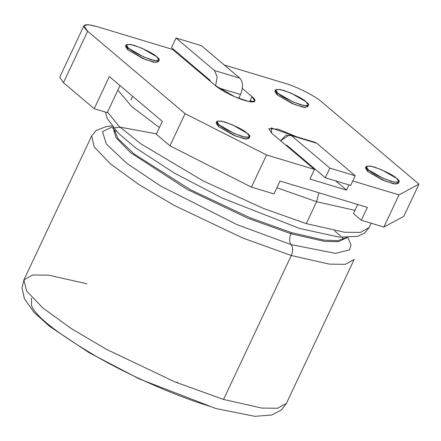 <?xml version="1.0" encoding="UTF-8"?>
<svg xmlns="http://www.w3.org/2000/svg" width="441" height="441" viewBox="0 0 441 441"><rect width="100%" height="100%" fill="white"/><g stroke="black" fill="none" stroke-linecap="round" stroke-linejoin="round"><path stroke-width="0.66" d="M398.995 194.894L352.783 180.964L398.995 194.894L383.868 227.049L398.995 194.894L418.95 184.162L403.818 216.316L418.95 184.162L398.995 194.894M83.955 25.694L59.744 77.136L63.454 82.693L87.66 31.25L83.955 25.694L88.117 24.674L96.529 26.477L172.607 49.414L96.529 26.477C83.807 23.114 80.852 24.707 87.66 31.25L185.082 113.657L266.568 154.967L314.466 169.41L309.929 179.057L346.56 190.099L335.678 180.898L346.56 190.099L348.996 184.911L346.56 190.099L309.929 179.057L314.466 169.41L266.568 154.967L251.436 187.122L273.977 193.919L280.029 181.058L367.375 207.391L361.328 220.252L383.868 227.049L403.818 216.316L383.868 227.049L361.328 220.252L367.375 207.391L280.029 181.058L273.977 193.919L251.436 187.122L266.568 154.967L185.082 113.657L87.66 31.25L63.454 82.693L94.22 108.718L109.351 76.563L162.332 121.38L156.279 134.24L169.956 145.806L185.082 113.657L169.956 145.806L251.436 187.122L169.956 145.806L156.279 134.24L162.332 121.38L109.351 76.563L94.22 108.718L107.251 112.642L119.991 85.565L107.251 112.642L94.22 108.718L63.454 82.693L66.393 76.453M321.528 101.755L418.95 184.162L321.528 101.755C315.773 96.342 295.856 86.243 285.316 83.399L224.243 64.981L285.316 83.399C295.856 86.243 315.773 96.342 321.528 101.755M192.838 66.53L194.349 66.982L192.838 66.53M301.451 158.396L302.526 158.49M314.466 169.41L271.739 133.265L271.149 127.89L296.429 136.71L278.012 129.119L268.723 128.755L271.739 133.265L314.466 169.41M242.352 88.47L251.965 96.601C255.951 99.572 258.167 104.434 244.761 100.476C231.051 96.265 217.848 88.084 215.335 85.56L172.607 49.414L215.335 85.56L234.893 96.799L248.994 101.562L254.975 101.116L251.965 96.601L249.578 101.673L251.965 96.601L242.352 88.47M248.757 137.416L246.684 139.113L236.04 136.214L218.389 126.484L216.95 122.449M307.509 105.812L305.437 107.516L294.792 104.616L277.141 94.887L275.702 90.846M398.091 182.436L396.018 184.134L385.373 181.24L367.722 171.51L366.289 167.47M158.17 60.792L156.097 62.49L145.453 59.59L127.802 49.866L126.369 45.825M132.653 96.276L130.944 99.903M353.423 213.565L357.701 204.475L353.423 213.565L361.328 220.252L353.423 213.565M126.242 44.784L125.487 46.393L127.802 49.866L128.557 48.256L126.242 44.784L130.845 44.442L141.693 48.102L156.737 56.751L159.052 60.224L154.449 60.566L143.606 56.9L128.557 48.256L127.802 49.866L142.845 58.51L153.694 62.175L158.297 61.834L159.052 60.224M128.557 48.256C131.798 51.432 139.345 55.257 151.191 59.733C159.73 61.404 161.577 60.411 156.737 56.751C153.496 53.576 145.949 49.75 134.103 45.274C125.564 43.604 123.717 44.596 128.557 48.256M366.162 166.433L365.407 168.038L367.722 171.51L368.483 169.901L366.162 166.433L370.771 166.086L381.614 169.752L396.657 178.396L398.973 181.868L394.37 182.21L383.527 178.55L368.483 169.901L367.722 171.51L382.771 180.16L393.615 183.82L398.217 183.478L398.973 181.868M368.483 169.901C371.719 173.081 379.266 176.907 391.117 181.378C399.651 183.048 401.497 182.056 396.657 178.396C393.416 175.22 385.875 171.395 374.023 166.924C365.49 165.248 363.638 166.246 368.483 169.901M275.575 89.81L274.82 91.414L277.141 94.887L277.896 93.283L275.575 89.81L280.184 89.468L291.027 93.128L306.071 101.777L308.391 105.245L303.783 105.592L292.94 101.926L277.896 93.283L277.141 94.887L292.185 103.536L303.028 107.196L307.631 106.854L308.391 105.245M277.896 93.283C281.132 96.458 288.679 100.283 300.53 104.754C309.064 106.43 310.911 105.432 306.071 101.777C302.835 98.597 295.288 94.776 283.436 90.3C274.903 88.63 273.056 89.622 277.896 93.283M216.829 121.407L216.073 123.017L218.389 126.484L219.144 124.88L216.829 121.407L221.432 121.066L232.275 124.726L247.324 133.375L249.639 136.848L245.036 137.19L234.188 133.524L219.144 124.88L218.389 126.484L233.432 135.133L244.275 138.794L248.884 138.452L249.639 136.848M219.144 124.88C222.385 128.055 229.926 131.881 241.778 136.357C250.317 138.027 252.164 137.035 247.324 133.375C244.082 130.2 236.536 126.374 224.69 121.898C216.151 120.228 214.304 121.22 219.144 124.88M210.666 406.514C183.258 398.515 137.212 379.646 97.968 357.392C57.683 333.705 35.545 316.451 31.554 305.624L31.476 298.094M354.162 259.435L286.43 403.366L281.49 409.91L271.706 415.031L254.826 416.326L215.925 408.548L139.483 379.012L89.303 352.806L49.767 326.483L33.896 312.234L24.404 298.772L22.05 287.923L23.941 279.853L26.526 290.906L42.749 307.857L71.067 328.429L106.331 349.278L175.066 381.967L223.554 399.436L291.286 255.504L329.515 264.142L345.391 264.302L354.162 259.435L345.391 264.302L329.515 264.142L291.286 255.504L223.554 399.436L261.783 408.074L277.659 408.239L286.43 403.366L277.659 408.239L261.783 408.074L223.554 399.436L175.066 381.967L106.331 349.278L71.067 328.429L42.749 307.857L26.526 290.906L23.941 279.853L32.717 274.98L48.587 275.145L86.822 283.778M291.286 255.504L242.793 238.035L174.063 205.341L138.799 184.492L110.482 163.92L94.258 146.969L91.673 135.916L94.258 146.969L110.482 163.92L138.799 184.492L174.063 205.341L242.793 238.035L291.286 255.504C293.127 250.957 293.078 247.335 291.143 244.634L237.004 224.634L160.86 186.119L126.92 163.418L106.336 144.042L102.51 131.616L112.549 126.799L102.51 131.616L106.336 144.042L126.92 163.418L160.86 186.119L237.004 224.634L291.143 244.634C293.078 247.335 293.127 250.957 291.286 255.504M342.001 237.363L343.952 239.281M347.877 237.534L351.058 244.937L349.448 249.931L335.507 253.366L291.143 244.634L335.507 253.366L349.448 249.931L351.058 244.937L347.877 237.534M340.75 236.183L334.493 230.704M116.43 131.22L113.706 130.938M291.143 244.634C289.208 241.927 289.158 238.305 290.999 233.763L248.118 218.328L187.337 189.481L130.712 152.779L115.95 137.62L113.221 127.62L115.95 137.62L130.712 152.779L187.337 189.481L248.118 218.328L290.999 233.763C289.158 238.305 289.208 241.927 291.143 244.634M346.819 237.539L338.798 241.646L324.697 241.409L290.999 233.763L324.697 241.409L338.798 241.646L346.819 237.539M291.529 232.639L249.81 217.678L190.721 189.895L134.058 153.948L117.962 138.529L113.409 127.846L117.962 138.529L134.058 153.948L190.721 189.895L249.81 217.678L291.529 232.639L290.999 233.763L291.529 232.639L323.782 240.102L337.685 240.709L346.527 237.539L337.685 240.709L323.782 240.102L291.529 232.639M371.201 223.229L369.167 227.55L360.391 232.418L344.52 232.253L306.286 223.62L263.509 208.466L203.279 180.975L140.767 143.777L118.794 126.054L107.527 112.053L118.794 126.054L140.767 143.777L203.279 180.975L263.509 208.466L306.286 223.62L344.52 232.253L360.391 232.418L369.167 227.55L364.674 233.024L357.612 236.337L339.405 237.153L299.792 228.515L222.115 198.015L174.399 173.104L135.894 148.06L118.392 133.226L107.284 118.568L105.405 112.086M316.599 201.702L276.876 187.761L316.599 201.702L306.286 223.62L316.599 201.702L354.933 210.351L316.599 201.702L318.871 192.767L316.599 201.702M159.41 127.598L131.782 106.623L117.841 90.14L131.782 106.623L159.41 127.598M250.119 100.526L253.316 101.937L250.119 100.526M176.042 38.014L201.399 45.66L239.86 78.189C243.129 81.96 243.355 87.395 240.543 94.506L238.724 98.376L240.543 94.506C243.355 87.395 243.129 81.96 239.86 78.189L201.399 45.66L176.042 38.014L171.505 47.661L176.042 38.014L214.497 70.543L176.042 38.014M171.505 47.661L209.96 80.19L210.346 81.337L209.96 80.19L171.505 47.661M215.643 85.813L217.143 76.822L214.497 70.543L239.86 78.189L214.497 70.543L217.143 76.822L215.643 85.813M218.267 87.787L240.543 94.506L218.267 87.787M313.281 142.195L291.413 135.602L329.868 168.131L355.226 175.777L329.868 168.131L325.326 177.778L350.689 185.424L355.226 175.777L350.689 185.424L325.326 177.778L329.868 168.131L291.413 135.602L286.049 135.106L280.636 140.795L289.781 134.703L291.413 135.602L316.77 143.248L355.226 175.777L316.77 143.248L315.139 142.349L289.781 134.703M289.39 147.377L287.885 146.925L289.39 147.377M285.933 145.276L286.87 145.249L325.326 177.778L286.87 145.249L285.933 145.276M176.769 382.667L177.569 382.132M111.887 125.955L106.744 126.402L96.16 130.442L91.673 135.916L23.941 279.853M113.348 127.328L112.587 128.314M113.056 128.105L113.392 127.989M115.322 127.57L120.79 127.284L156.456 133.871M346.378 237.539L346.549 237.98M346.687 238.471L346.962 237.258"/></g></svg>
